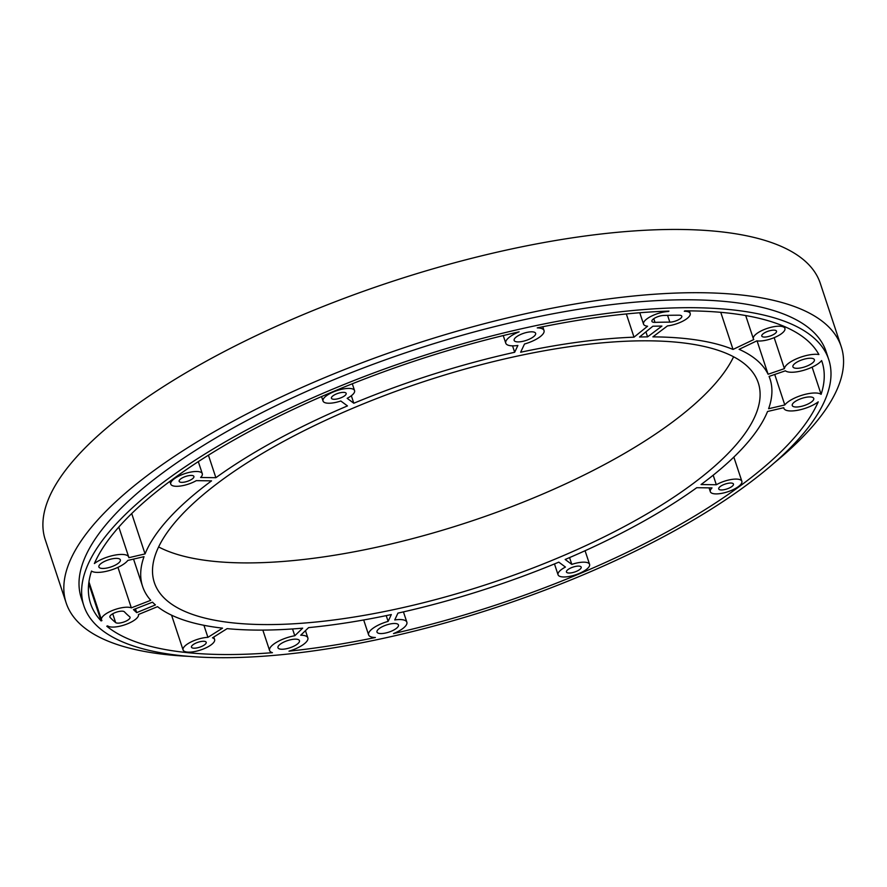 <?xml version="1.0" encoding="UTF-8"?>
<svg xmlns="http://www.w3.org/2000/svg" width="887" height="887" viewBox="0 0 887 887"><rect width="100%" height="100%" fill="white"/><g stroke="black" fill="none" stroke-linecap="round" stroke-linejoin="round"><path stroke-width="1.33" d="M117.938 567.347L131.331 607.861L150.735 600.311A330.419 110.298 161.7 0 1 142.596 586.44A330.419 110.298 161.7 0 1 144.016 556.659L127.806 560.429A20.146 6.719 161.7 0 1 109.744 570.419A20.146 6.719 161.7 0 1 91.516 571.051A385.202 128.582 161.7 0 0 90.596 603.648A385.202 128.582 161.7 0 0 101.085 620.911L88.722 583.524M668.332 311.126L668.975 311.104A385.202 128.582 161.7 0 0 537.256 327.88A20.146 6.719 161.7 0 1 544.019 330.541A20.146 6.719 161.7 0 1 524.505 344.012L520.636 352.239A326.882 109.112 161.7 0 1 634.017 337.171L626.333 313.954M783.764 407.698A20.146 6.719 161.7 0 0 783.875 408.297A20.146 6.719 161.7 0 0 797.801 410.26A20.146 6.719 161.7 0 0 818.235 401.844A385.202 128.582 161.7 0 1 393.495 633.573A20.146 6.719 161.7 0 0 406.856 622.197A20.146 6.719 161.7 0 0 394.737 619.935L397.941 613.117A330.419 110.298 161.7 0 0 558.799 562.147L565.451 567.07A16.609 5.544 161.7 0 0 558.056 574.776A16.609 5.544 161.7 0 0 575.563 574.831A16.609 5.544 161.7 0 0 589.578 564.354A16.609 5.544 161.7 0 0 571.816 564.398L565.163 559.475A330.419 110.298 161.7 0 0 696.75 487.695L712.017 487.905A16.609 5.544 161.7 0 0 710.321 491.708A16.609 5.544 161.7 0 0 727.828 491.764A16.609 5.544 161.7 0 0 741.854 481.286A16.609 5.544 161.7 0 0 732.252 479.357A16.609 5.544 161.7 0 0 716.33 484.757L701.063 484.535A330.419 110.298 161.7 0 0 767.554 411.479L783.764 407.698M131.331 607.861A16.609 5.544 161.7 0 0 112.66 610.4A16.609 5.544 161.7 0 0 101.495 619.836A16.609 5.544 161.7 0 0 101.938 620.578L101.085 620.911M136.709 612.618A351.064 117.184 161.7 0 1 133.46 609.591L152.497 602.184A330.419 110.298 161.7 0 0 155.436 604.923L136.709 612.618L135.445 608.826M647.588 336.872A326.882 109.112 161.7 0 0 639.527 337.005L652.876 326.228A351.064 117.184 161.7 0 1 661.924 326.083L647.588 336.872L645.913 331.838M308.598 627.619A330.419 110.298 161.7 0 0 391.322 614.558L388.118 621.377A20.146 6.719 161.7 0 0 368.604 634.848A20.146 6.719 161.7 0 0 375.367 637.509A385.202 128.582 161.7 0 1 288.985 651.158A20.146 6.719 161.7 0 0 307.844 637.875A20.146 6.719 161.7 0 0 300.726 635.214L308.598 627.619M512.553 345.841L514.671 352.272A330.419 110.298 161.7 0 0 353.813 403.241L351.341 395.735M733.028 349.434A326.882 109.112 161.7 0 0 652.876 336.872L667.456 325.906A16.609 5.544 161.7 0 0 683.555 320.772A16.609 5.544 161.7 0 0 690.197 313.455A16.609 5.544 161.7 0 0 684.287 311.259L684.831 310.849A385.202 128.582 161.7 0 1 818.901 354.556A20.146 6.719 161.7 0 0 797.735 358.293A20.146 6.719 161.7 0 0 784.418 368.637L768.098 374.247A330.419 110.298 161.7 0 0 739.104 349.323L756.877 340.852A16.609 5.544 161.7 0 0 775.293 337.182A16.609 5.544 161.7 0 0 784.917 328.401A16.609 5.544 161.7 0 0 767.41 328.345A16.609 5.544 161.7 0 0 753.385 338.823A16.609 5.544 161.7 0 0 753.806 339.533L733.028 349.434L720.754 312.324M353.813 403.241L347.172 398.318A16.609 5.544 161.7 0 0 354.567 390.613A16.609 5.544 161.7 0 0 337.06 390.557A16.609 5.544 161.7 0 0 323.034 401.035A16.609 5.544 161.7 0 0 340.808 401.002L347.46 405.913A330.419 110.298 161.7 0 0 215.874 477.705L200.606 477.483A16.609 5.544 161.7 0 0 202.291 473.68A16.609 5.544 161.7 0 0 184.795 473.636A16.609 5.544 161.7 0 0 170.77 484.102A16.609 5.544 161.7 0 0 180.36 486.032A16.609 5.544 161.7 0 0 196.282 480.643L211.549 480.854A330.419 110.298 161.7 0 0 145.058 553.909L131.708 513.551M157.542 606.664A330.419 110.298 161.7 0 0 222.537 628.14L207.913 637.354A16.609 5.544 161.7 0 0 190.749 642.11A16.609 5.544 161.7 0 0 183.077 649.96A16.609 5.544 161.7 0 0 200.584 650.005A16.609 5.544 161.7 0 0 214.61 639.527A16.609 5.544 161.7 0 0 212.503 637.831L227.127 628.628A330.419 110.298 161.7 0 0 302.667 628.162L294.794 635.757A20.146 6.719 161.7 0 0 269.593 650.526A20.146 6.719 161.7 0 0 272.431 652.677A385.202 128.582 161.7 0 1 106.773 626.211L107.615 625.867A16.609 5.544 161.7 0 0 125.987 624.393A16.609 5.544 161.7 0 0 138.45 614.503L157.542 606.664M774.174 337.659L784.418 368.637M768.098 374.247L757.066 340.874M386.222 615.633L388.118 621.377M215.874 477.705L208.423 455.186M812.115 367.14L821.107 394.338A385.202 128.582 161.7 0 0 822.027 361.752A385.202 128.582 161.7 0 0 821.617 360.577A20.146 6.719 161.7 0 1 803.223 370.433A20.146 6.719 161.7 0 1 785.405 370.799L769.073 376.41A330.419 110.298 161.7 0 1 770.016 378.949L769.173 376.376M503.239 335.552L505.767 343.191A20.146 6.719 161.7 0 1 519.128 331.827A385.202 128.582 161.7 0 0 94.377 563.544A20.146 6.719 161.7 0 1 114.811 555.129A20.146 6.719 161.7 0 1 128.737 557.091A20.146 6.719 161.7 0 1 128.859 557.69L145.058 553.909M821.107 394.338A20.146 6.719 161.7 0 0 802.879 394.97A20.146 6.719 161.7 0 0 784.807 404.96L774.728 374.469M505.767 343.191A20.146 6.719 161.7 0 0 517.875 345.453L514.671 352.272M292.544 628.95L294.794 635.757M774.373 462.814A408.164 136.254 161.7 0 0 841.22 346.629A408.164 136.254 161.7 0 0 410.914 345.431A408.164 136.254 161.7 0 0 66.17 602.949A408.164 136.254 161.7 0 0 133.937 649.24A408.164 136.254 161.7 0 0 189.097 656.369M828.735 359.523L826.119 351.618A392.265 130.943 161.7 0 0 412.577 350.465A392.265 130.943 161.7 0 0 81.271 597.96L83.888 605.865A392.265 130.943 161.7 0 0 149.005 650.348A392.265 130.943 161.7 0 0 588.136 572.736A392.265 130.943 161.7 0 0 828.735 359.523A392.265 130.943 161.7 0 0 763.607 315.04A392.265 130.943 161.7 0 0 324.476 392.653A392.265 130.943 161.7 0 0 83.888 605.865M100.763 568.245A11.309 3.77 161.7 0 0 113.414 566.017A11.309 3.77 161.7 0 0 120.355 559.863A11.309 3.77 161.7 0 0 108.436 559.83A11.309 3.77 161.7 0 0 98.878 566.97A11.309 3.77 161.7 0 0 100.763 568.245M378.871 633.362A11.309 3.77 161.7 0 0 391.522 631.123A11.309 3.77 161.7 0 0 398.463 624.98A11.309 3.77 161.7 0 0 386.544 624.947A11.309 3.77 161.7 0 0 376.986 632.076A11.309 3.77 161.7 0 0 378.871 633.362M794.142 406.811A11.309 3.77 161.7 0 0 806.804 404.572A11.309 3.77 161.7 0 0 813.734 398.418A11.309 3.77 161.7 0 0 801.815 398.385A11.309 3.77 161.7 0 0 792.257 405.525A11.309 3.77 161.7 0 0 794.142 406.811M720 489.812A7.772 2.594 161.7 0 0 728.693 488.282A7.772 2.594 161.7 0 0 733.46 484.058A7.772 2.594 161.7 0 0 725.267 484.036A7.772 2.594 161.7 0 0 718.714 488.937A7.772 2.594 161.7 0 0 720 489.812M332.714 399.139A7.772 2.594 161.7 0 0 341.406 397.609A7.772 2.594 161.7 0 0 346.174 393.385A7.772 2.594 161.7 0 0 337.98 393.362A7.772 2.594 161.7 0 0 331.428 398.263A7.772 2.594 161.7 0 0 332.714 399.139M794.796 368.105A11.309 3.77 161.7 0 0 807.458 365.865A11.309 3.77 161.7 0 0 814.388 359.723A11.309 3.77 161.7 0 0 802.469 359.69A11.309 3.77 161.7 0 0 792.923 366.83A11.309 3.77 161.7 0 0 794.796 368.105M763.064 336.927A7.772 2.594 161.7 0 0 771.757 335.397A7.772 2.594 161.7 0 0 776.524 331.173A7.772 2.594 161.7 0 0 768.342 331.15A7.772 2.594 161.7 0 0 761.778 336.051A7.772 2.594 161.7 0 0 763.064 336.927M516.034 341.695A11.309 3.77 161.7 0 0 528.696 339.455A11.309 3.77 161.7 0 0 535.626 333.312A11.309 3.77 161.7 0 0 523.707 333.279A11.309 3.77 161.7 0 0 514.15 340.408A11.309 3.77 161.7 0 0 516.034 341.695M663.587 315.45A7.772 2.594 161.7 0 0 655.526 317.668A7.772 2.594 161.7 0 0 651.912 321.349A7.772 2.594 161.7 0 0 655.005 322.369A359.9 120.133 161.7 0 1 669.818 322.136A7.772 2.594 161.7 0 0 678.023 319.996A7.772 2.594 161.7 0 0 681.804 316.227A7.772 2.594 161.7 0 0 679.043 315.207A375.434 125.322 161.7 0 0 663.587 315.45M567.735 572.891A7.772 2.594 161.7 0 0 576.428 571.35A7.772 2.594 161.7 0 0 581.196 567.126A7.772 2.594 161.7 0 0 573.002 567.103A7.772 2.594 161.7 0 0 566.438 572.004A7.772 2.594 161.7 0 0 567.735 572.891M180.449 482.218A7.772 2.594 161.7 0 0 189.142 480.676A7.772 2.594 161.7 0 0 193.909 476.452A7.772 2.594 161.7 0 0 185.716 476.43A7.772 2.594 161.7 0 0 179.152 481.331A7.772 2.594 161.7 0 0 180.449 482.218M279.86 649.029A11.309 3.77 161.7 0 0 292.522 646.8A11.309 3.77 161.7 0 0 299.451 640.647A11.309 3.77 161.7 0 0 287.532 640.614A11.309 3.77 161.7 0 0 277.975 647.754A11.309 3.77 161.7 0 0 279.86 649.029M192.756 648.064A7.772 2.594 161.7 0 0 201.449 646.523A7.772 2.594 161.7 0 0 206.216 642.31A7.772 2.594 161.7 0 0 198.023 642.277A7.772 2.594 161.7 0 0 191.47 647.188A7.772 2.594 161.7 0 0 192.756 648.064M124.424 611.83A7.772 2.594 161.7 0 0 115.875 612.352A7.772 2.594 161.7 0 0 109.877 617.064A7.772 2.594 161.7 0 0 110.088 617.407A375.434 125.322 161.7 0 0 115.632 622.574A7.772 2.594 161.7 0 0 124.247 621.876A7.772 2.594 161.7 0 0 130.056 617.241A7.772 2.594 161.7 0 0 129.724 616.787A359.9 120.133 161.7 0 1 124.424 611.83M668.454 311.514A16.609 5.544 161.7 0 0 651.246 316.249A16.609 5.544 161.7 0 0 643.53 324.121A16.609 5.544 161.7 0 0 647.577 326.228L634.017 337.171M784.807 404.96L768.608 408.73A330.419 110.298 161.7 0 0 770.016 378.949M207.148 618.627A318.056 106.163 161.7 0 0 563.201 555.705A318.056 106.163 161.7 0 0 758.274 382.829A318.056 106.163 161.7 0 0 422.977 381.898A318.056 106.163 161.7 0 0 154.338 582.559A318.056 106.163 161.7 0 0 207.148 618.627M841.22 346.629L820.298 283.374A408.164 136.254 161.7 0 0 389.992 282.177A408.164 136.254 161.7 0 0 45.248 539.695L66.17 602.949M733.604 356.785A318.056 106.163 -18.3 0 1 497.485 511.987A318.056 106.163 -18.3 0 1 186.747 556.958A318.056 106.163 -18.3 0 1 158.618 546.935M713.181 475.21L716.33 484.757M569.565 557.59L571.816 564.398M203.932 625.302L207.913 637.354M653.786 318.688L655.005 322.369M667.578 315.34L669.818 322.136M109.844 616.653L110.088 617.407M112.727 613.793L115.632 622.574M783.687 407.721L783.875 408.297M142.596 586.44L133.549 559.098M88.944 581.883L101.495 619.836M305.45 630.657L307.844 637.875M689.343 310.871L690.197 313.455M363.681 619.969L368.604 634.848M542.766 326.749L544.019 330.541M118.814 527.066L128.737 557.091M403.441 611.886L406.856 622.197M262.84 630.103L269.593 650.526M709.046 487.861L710.321 491.708M733.848 457.093L741.854 481.286M321.549 396.556L323.034 401.035M352.294 383.772L354.567 390.613M745.69 315.539L753.385 338.823M784.274 326.46L784.917 328.401M639.771 312.745L643.53 324.121M554.475 563.944L558.056 574.776M585.076 550.727L589.578 564.354M169.86 481.375L170.77 484.102M198.311 461.628L202.291 473.68M171.579 615.179L183.077 649.96M213.778 637.032L214.61 639.527"/></g></svg>
